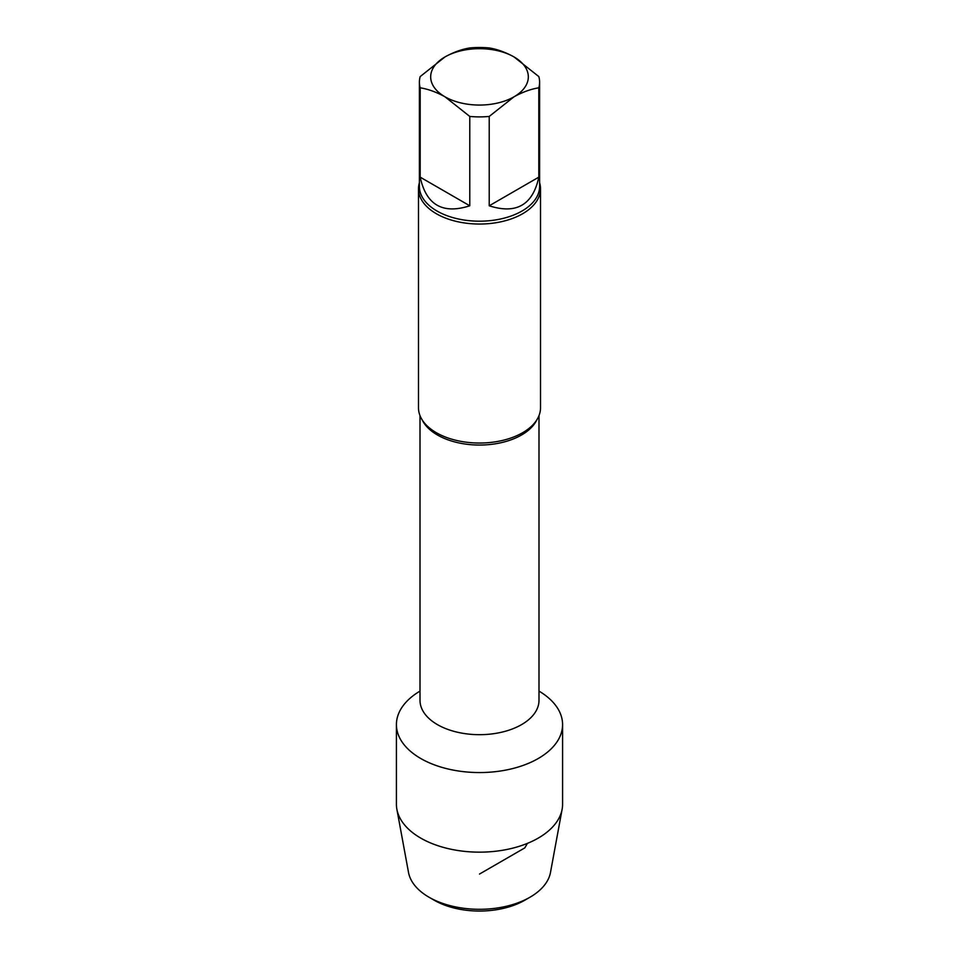 <?xml version="1.0" encoding="UTF-8"?>
<svg xmlns="http://www.w3.org/2000/svg" width="959" height="959" viewBox="0 0 959 959"><rect width="100%" height="100%" fill="white"/><g stroke="black" fill="none" stroke-linecap="round" stroke-linejoin="round"><path stroke-width="1.44" d="M489.222 47.95C497.242 49.233 505.501 52.242 514.024 56.941L538.814 76.576A60.105 34.704 180 0 1 539.605 82.198A60.105 34.704 180 0 1 538.814 87.808C530.807 89.091 522.535 92.1 514.024 96.799L489.222 116.435A60.105 34.704 180 0 1 469.778 116.435L444.976 96.799C436.465 92.1 428.193 89.091 420.186 87.808A60.105 34.704 180 0 1 419.395 82.198A60.105 34.704 180 0 1 420.186 76.576L444.976 56.941C453.499 52.242 461.758 49.233 469.778 47.95A60.105 34.704 180 0 1 489.222 47.95M444.976 56.941A48.813 28.183 180 0 1 514.024 56.941A48.813 28.183 180 0 1 514.024 96.799A48.813 28.183 180 0 1 444.976 96.799A48.813 28.183 180 0 1 444.976 56.941M489.222 116.435L489.222 205.789L538.814 177.151L538.814 87.808M489.222 205.789C516.302 214.504 532.832 204.962 538.814 177.151M420.186 87.808L420.186 177.151L469.778 205.789L469.778 116.435M420.186 177.151C426.168 204.962 442.698 214.504 469.778 205.789M562.585 724.584A83.085 47.974 180 0 0 538.994 691.103A83.085 47.974 180 0 1 538.251 758.509A83.085 47.974 180 0 1 421.121 758.725A83.085 47.974 180 0 1 420.006 691.103A83.085 47.974 180 0 0 396.415 724.584L396.415 804.181A83.085 47.974 180 0 0 396.87 809.252A83.085 47.974 180 0 0 451.809 849.41A83.085 47.974 180 0 0 538.251 838.106A83.085 47.974 180 0 0 562.13 809.252A83.085 47.974 180 0 0 562.585 804.181L562.585 724.584A83.085 47.974 180 0 1 538.251 758.509A83.085 47.974 180 0 1 447.697 768.902A83.085 47.974 180 0 1 396.415 724.584M539.605 182.725A61.016 35.231 180 0 1 540.516 188.815A61.016 35.231 180 0 1 522.643 213.725A61.016 35.231 180 0 1 456.148 221.361A61.016 35.231 180 0 1 418.484 188.815A61.016 35.231 180 0 1 419.395 182.725M540.516 188.815L540.516 407.803A61.016 35.231 180 0 1 522.643 432.713A61.016 35.231 180 0 1 520.078 434.115A61.016 35.231 180 0 1 438.922 434.115A61.016 35.231 180 0 1 418.484 407.803L418.484 188.815M562.13 809.252L550.49 872.438A71.398 41.225 180 0 1 529.979 897.228L524.801 900.213A64.073 36.993 180 0 1 524.801 900.213A64.073 36.993 180 0 1 434.187 900.213L429.021 897.228A71.398 41.225 180 0 1 408.51 872.438L396.87 809.252M524.813 900.213L529.979 897.228A71.398 41.225 180 0 1 429.021 897.228M479.5 874.057L524.801 847.9L527.414 843.381M539.605 82.198L539.605 186.49A60.105 34.704 180 0 1 479.5 221.193A60.105 34.704 180 0 1 419.395 186.49L419.395 82.198M538.994 415.631L538.994 700.322A59.494 34.344 180 0 1 479.5 734.678A59.494 34.344 180 0 1 420.006 700.322L420.006 700.358M536.848 419.838A59.494 34.344 180 0 1 479.5 445.048A59.494 34.344 180 0 1 422.152 419.838M420.006 415.631L420.006 700.322"/></g></svg>
